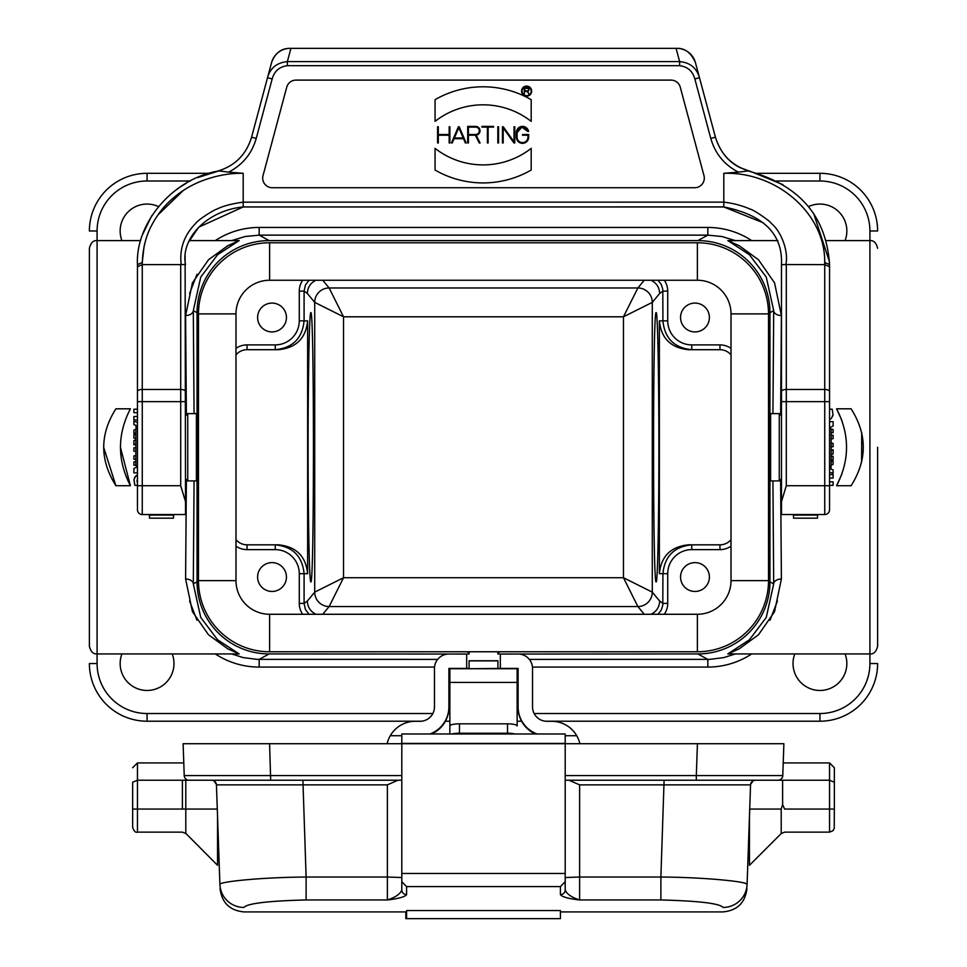 <?xml version="1.0" encoding="UTF-8"?>
<svg xmlns="http://www.w3.org/2000/svg" width="967" height="967" viewBox="0 0 967 967"><rect width="100%" height="100%" fill="white"/><g stroke="black" fill="none" stroke-linecap="round" stroke-linejoin="round"><path stroke-width="1.45" d="M185.519 401.656L180.708 401.656L180.708 485.712L185.519 501.655L185.108 255.288M185.519 501.655L185.519 514.553L142.258 514.553A4.811 4.811 0 0 1 137.459 509.742L137.459 264.632C135.38 223.703 172.211 178.557 218.953 170.917L197.667 177.602M527.631 91.321L529.034 94.125L527.112 91.369L524.718 91.369L524.235 94.125L524.235 87.876L527.269 87.876A1.741 1.741 0 0 1 527.631 91.321M468.427 127.112L475.595 127.112A3.699 3.699 0 0 1 479.294 130.811A3.699 3.699 0 0 1 475.595 134.498L468.427 134.498L468.427 127.112M479.245 142.971L480.055 142.971L476.163 135.187A4.412 4.412 0 0 0 480.007 130.521A4.412 4.412 0 0 0 475.595 126.387L467.702 126.387L467.702 142.971L468.427 142.971L468.427 135.223L475.377 135.223L479.245 142.971M527.837 131.464L528.574 131.464A6.153 6.153 0 0 0 516.366 132.539L516.366 137.181A6.153 6.153 0 0 0 522.518 143.334A6.153 6.153 0 0 0 528.671 137.181L528.671 134.498L522.518 134.498L522.518 135.223L527.958 135.223L527.958 137.181A5.427 5.427 0 0 1 522.518 142.608A5.427 5.427 0 0 1 517.091 137.181L517.091 132.539A5.427 5.427 0 0 1 527.837 131.464L521.975 127.136L517.091 132.539M514.77 142.971L514.77 126.75L514.045 126.75L514.045 141.847L503.263 126.75L502.465 126.75L502.465 142.971L503.178 142.971L503.178 127.874L513.961 142.971L514.77 142.971M498.549 142.971L498.549 126.75L497.824 126.75L497.824 142.971L498.549 142.971M488.117 142.971L488.117 127.112L493.557 127.112L493.557 126.387L481.965 126.387L481.965 127.112L487.404 127.112L487.404 142.971L488.117 142.971M463.217 137.979L454.381 137.979L458.793 127.668L463.217 137.979M463.519 138.692L465.357 142.971L466.142 142.971L459.192 126.75L458.406 126.75L451.456 142.971L452.23 142.971L454.067 138.692L463.519 138.692M449.172 126.75L449.172 134.498L438.305 134.498L438.305 126.75L437.58 126.75L437.58 142.971L438.305 142.971L438.305 135.223L449.172 135.223L449.172 142.971L449.885 142.971L449.885 126.75L449.172 126.75M531.185 148.362A78.097 78.097 0 0 1 435.065 148.362L435.065 170.047A96.12 96.12 0 0 0 531.185 170.047L531.185 148.362M531.185 99.674A96.12 96.12 0 0 0 435.065 99.674L435.065 121.359A78.097 78.097 0 0 1 531.185 121.359L531.185 99.674M703.976 175.631A9.61 9.61 0 0 1 694.693 187.731L272.307 187.731A9.61 9.61 0 0 1 263.024 175.631L286.715 87.235A9.61 9.61 0 0 1 295.999 80.104L671.001 80.104A9.61 9.61 0 0 1 680.284 87.235L703.976 175.631M695.43 62.601C691.091 52.786 684.902 48.036 676.864 48.362A19.219 19.219 0 0 1 695.43 62.601L699.479 77.711L694.838 78.956C692.626 71.099 687.549 66.675 679.632 65.683L679.632 61.61C690.003 62.541 696.615 67.908 699.479 77.711L699.165 76.526M750.404 171.437L740.299 167.714C728.477 162.105 720.185 151.928 715.423 137.193L699.479 77.711M829.13 263.773A4.811 2.103 180 0 1 829.529 264.475M824.694 262.528L824.742 264.632L785.808 264.547C788.77 252.689 782.037 232.201 771.243 223.341C770.566 221.443 753.619 209.597 750.041 209.09C742.124 205.596 733.373 203.275 723.812 202.127L723.812 173.311L738.401 172.138C724.356 164.861 715.145 153.632 710.781 138.438L715.423 137.193C720.971 155.107 732.781 166.554 750.863 171.546L782.944 184.649M813.622 213.32L829.529 261.997M763.41 222.857L723.812 206.95C763.652 214.904 782.871 234.123 781.481 264.632L781.481 391.49L781.469 264.692L785.808 264.547M216.137 171.546L216.137 171.546C234.268 166.59 246.077 155.143 251.577 137.193L271.57 62.601C275.124 53.028 281.312 48.277 290.136 48.35A19.219 19.219 0 0 0 271.57 62.601L267.521 77.711L272.162 78.956L256.219 138.438C251.855 153.632 242.644 164.861 228.599 172.138L243.188 173.311L243.188 202.139L723.812 202.151L723.812 206.95L243.188 206.95C206.853 210.528 180.345 238.583 185.519 264.632L181.192 264.547C179.342 248.749 184.189 235.017 195.757 223.341C197.764 219.908 214.396 209.513 216.959 209.09C222.7 206.128 231.439 203.807 243.188 202.127L243.188 206.95L723.812 206.89M142.306 262.528L142.258 264.632L180.708 264.632L180.708 389.459L142.258 389.459L142.258 264.632L137.459 266.735M142.306 262.009L144.095 246.271M144.482 244.494L144.712 243.575M157.73 215.17L183.017 190.753M186.172 183.331L184.89 184.093M184.407 184.371L180.188 187.042M179.088 187.791L173.794 191.671M151.771 215.701L142.282 235.138M137.459 495.322L137.459 447.262M137.459 413.622L137.459 480.369M188.335 242.439L198.573 227.426M198.912 227.088L243.188 206.95M781.481 501.655L781.481 401.656L786.292 401.656L786.292 485.712L781.481 501.655L781.481 514.553L824.742 514.553L824.742 264.632L825.431 264.656M738.401 172.138L748.047 170.941C799.201 184.806 826.362 216.04 829.541 264.632L829.541 509.742A4.811 4.811 0 0 1 824.742 514.553L817.526 514.553L817.526 518.167L793.496 518.167L793.496 514.553L781.481 514.553M829.541 495.322L829.541 447.262M829.541 480.369L829.541 509.742M829.541 413.622L829.541 266.662M781.481 401.656L781.481 391.49A4.811 2.031 -0 0 1 786.292 389.459L786.292 401.656L829.541 401.656M290.136 48.35L676.864 48.35M676.078 48.35L679.632 61.61L287.368 61.61C276.888 62.65 270.264 68.016 267.521 77.711M290.922 48.35L287.368 61.61L287.368 65.683C279.451 66.675 274.374 71.099 272.162 78.956M228.599 172.138L218.953 170.917M243.188 173.311C230.932 173.057 218.228 175.184 205.089 179.717C192.699 184.093 181.832 190.451 172.464 198.803C163.882 205.983 156.509 215.653 150.356 227.801C145.473 237.93 142.79 249.486 142.306 262.468L137.459 264.62M723.812 202.139L723.812 206.95M824.742 264.632L829.541 266.735M723.812 173.311C776.706 171.558 825.504 213.695 824.694 262.468L829.541 264.62M531.669 91.128A5.04 5.04 0 0 0 524.102 86.752A5.04 5.04 0 0 0 524.102 95.491A5.04 5.04 0 0 0 531.669 91.128M531.185 91.128A4.569 4.569 0 0 1 524.344 95.08A4.569 4.569 0 0 1 524.344 87.175A4.569 4.569 0 0 1 531.185 91.128M524.718 90.886L524.718 88.36L527.269 88.36A1.257 1.257 0 0 1 528.526 89.629A1.257 1.257 0 0 1 527.269 90.886L524.718 90.886M180.708 485.712L142.258 485.712L142.258 514.553L149.474 514.553L149.474 518.167L173.504 518.167L173.504 514.553L185.519 514.553M401.801 889.906A4.811 4.738 -0 0 0 406.599 894.644C404.786 896.941 398.38 898.718 387.38 899.963C395.636 897.255 400.435 893.907 401.801 889.906L401.801 733.977L565.199 733.977L565.199 743.708L783.886 743.708L782.774 775.594L783.886 743.708M132.648 782.218L132.648 809.065L132.648 782.218L137.459 780.236L137.459 832.14C135.561 832.805 133.966 831.209 132.648 827.329L132.648 809.065L182.4 809.065L182.4 780.236L137.459 780.236L137.459 762.927L183.778 762.927M132.648 767.738L137.459 762.927L132.648 767.738M243.926 911.917L406.599 911.917L406.599 918.65L406.599 910.551L406.599 911.724L406.599 910.551L560.401 910.551L560.401 918.65L405.838 918.65L405.838 911.917M560.401 918.65L560.401 910.551M565.199 780.236L782.617 780.236L782.617 804.592L784.6 809.065C784.6 838.812 784.6 838.812 784.6 809.065L834.352 809.065L834.219 828.453L832.95 830.726L829.541 832.14L829.541 780.236L782.617 780.236M834.352 782.218L834.352 809.065L834.352 767.738L834.352 782.218L829.541 780.236L829.541 762.927L783.222 762.927M401.801 780.236L189.024 780.236A4.811 4.811 0 0 1 184.226 775.594L183.114 743.708L565.199 743.708L565.199 889.906C566.565 893.907 571.376 897.255 579.62 899.963C568.62 898.718 562.214 896.941 560.401 894.644L560.401 886.606L565.199 881.699M217.551 832.14L217.551 816.764L219.908 884.334C220.113 890.184 220.113 890.184 219.908 884.334L216.439 784.866L217.551 816.764L217.551 865.308L185.797 833.361M397.981 780.212L387.38 784.866L216.439 784.866A4.811 4.811 0 0 0 211.64 780.236M219.908 884.249L219.908 884.334C219.291 881.831 260.014 877.347 306.116 877.021L387.38 877.021L387.38 784.866M219.908 884.334A24.03 23.933 -2 0 0 243.926 907.433C247.407 903.408 268.137 900.918 306.116 899.963C268.125 900.93 247.395 903.42 243.926 907.433C244.131 913.416 244.131 913.416 243.926 907.433M185.797 817.478L185.797 833.542L185.797 809.065L182.4 809.065C182.4 838.812 182.4 838.812 182.4 809.065C182.4 838.812 182.4 838.812 182.4 809.065M185.797 831.693L185.797 826.58M216.39 784.358L213.912 780.804M189.024 780.236L185.797 780.236L185.797 809.065L217.285 809.065M401.801 881.699L406.599 886.606L406.599 894.644M401.801 873.467L565.199 873.467M560.401 886.606L406.599 886.606M579.62 784.866L579.62 877.021L660.884 877.021C706.974 877.347 747.709 881.831 747.092 884.334L750.561 784.866L579.62 784.866L569.019 780.212M749.449 816.764L749.449 865.308L781.203 833.542L784.6 832.14L829.541 832.14M749.715 809.065L781.203 809.065L781.203 833.542L781.203 809.065L782.617 804.592M664.099 780.236L660.884 877.021L660.884 899.963C698.863 900.93 719.593 903.42 723.074 907.433C722.869 913.416 722.869 913.416 723.074 907.433A24.03 23.933 2 0 0 747.092 884.334C746.887 890.184 746.887 890.184 747.092 884.334L746.101 883.572M565.199 889.906A4.811 4.738 180 0 1 560.401 894.644M777.976 780.236A4.811 4.811 0 0 0 782.774 775.594L696.313 775.594L697.425 743.708M834.352 767.738L829.541 762.927L834.352 767.738M750.561 784.866A4.811 4.811 0 0 1 755.36 780.236M753.088 780.804L750.61 784.358M182.4 780.236L185.797 780.236M184.226 775.594L401.801 775.594M190.451 180.998L147.069 180.998A49.982 49.982 0 0 0 97.087 230.98L97.087 653.934L239.175 653.934L227.765 648.809L208.485 634.739L192.433 611.664L185.604 579.003A7.688 4.908 -179.2 0 1 193.303 583.899L197.05 581.844A72.102 72.09 151.3 0 0 269.14 653.934L466.674 654.043M500.326 654.043L697.86 653.934A72.102 72.09 -151.3 0 0 769.95 581.844L769.95 312.679A72.102 72.09 151.3 0 0 697.86 240.602L269.14 240.602A72.102 72.09 -151.3 0 0 197.05 312.679L193.303 310.625L194.065 413.622M579.862 743.708A28.841 28.841 -0 0 0 576.719 735.718L565.199 735.718L576.719 735.718A28.841 28.841 -0 0 0 551.746 721.297L546.947 721.297A14.42 14.42 180 0 1 532.527 706.877L532.527 668.427A14.42 14.42 -0 0 0 518.107 654.018L500.326 654.018L500.326 668.427L518.107 668.427L518.107 706.877A28.841 28.841 -0 0 0 537.072 733.977M449.86 730.508L449.86 668.729L469.08 668.451L466.674 668.451L466.674 654.018L448.893 654.018A14.42 14.42 -0 0 0 434.473 668.427L434.473 706.877A14.42 14.42 180 0 1 420.053 721.297L415.254 721.297A28.841 28.841 -0 0 0 390.281 735.718L401.801 735.718L390.281 735.718A28.841 28.841 -0 0 0 387.138 743.708M877.613 447.262L877.613 646.246L877.613 447.262M432.853 713.525L147.069 713.525A49.982 49.982 0 0 1 97.087 663.543L97.087 653.934C93.267 654.248 90.705 651.673 89.387 646.246L89.387 248.289C90.705 242.85 93.267 240.287 97.087 240.602L140.59 240.602M137.459 474.942L135.598 476.127L133.978 479.68L134.824 485.325L133.954 479.801L134.618 477.529L137.205 475.039M134.824 485.325L137.459 485.325M137.459 481.868L137.374 479.499M137.278 479.729L137.06 480.539M137.036 480.95L137.121 481.868M135.972 428.877L135.972 425.347L133.893 424.658L133.893 421.201L137.459 422.386M135.839 432.853L133.893 433.494L135.839 432.853M133.893 433.494L133.893 430.037L135.839 429.384M133.893 424.658L135.972 425.347M135.839 451.226L133.893 451.226L133.893 447.769L135.839 447.769M137.459 472.875L133.893 472.875L133.893 468.487L137.241 466.928L133.893 468.487M135.839 465.187L133.893 465.187L133.893 461.875L135.839 461.875M130.4 485.712L115.895 485.712C99.674 460.014 99.674 434.388 115.895 408.811L130.4 408.811C117.164 434.485 117.164 460.123 130.4 485.712L120.44 447.286M103.65 447.262L115.895 485.712M135.839 459.265L133.893 459.265L133.893 455.795L135.839 455.795M133.893 444.88L135.839 443.901L133.893 444.88L133.893 440.65L135.839 439.683M135.839 438.196L133.893 438.196L133.893 434.727L135.839 434.727M137.459 412.655L133.893 412.655L133.893 409.198L137.459 409.198M137.459 419.968L133.893 419.968L137.459 419.968M133.893 419.968L133.893 416.499L137.459 416.499M777.831 240.602L727.825 240.602L739.235 245.727L758.515 259.797L774.567 282.872L781.396 315.532L780.623 414.988M780.623 479.535L781.396 579.003L774.555 611.676L758.503 634.751L739.235 648.809L727.825 653.934L869.913 653.934L869.913 230.98A49.982 49.982 0 0 0 819.931 180.998L776.428 180.998M833.107 426.036L829.759 427.607L833.107 426.036L833.107 421.66L829.541 421.66M833.107 449.643L831.161 450.622L833.107 449.643L833.107 453.874L831.161 454.853M833.107 474.567L829.541 474.567L833.107 474.567L833.107 478.024L829.541 478.024M829.541 472.15L833.107 473.334L833.107 469.877L831.028 469.176L831.028 465.659M833.107 461.029L831.161 461.682L833.107 461.029L833.107 464.486L831.161 465.139M832.95 415.314L832.563 416.572M841.81 474.265L836.6 485.712L851.105 485.712C867.326 460.014 867.326 434.388 851.105 408.811L836.6 408.811L841.81 420.27M861.609 462.274L861.706 432.624M185.604 579.003L186.377 479.535M186.377 414.988L185.604 315.532L192.445 282.848L208.497 259.772L227.765 245.727L239.175 240.602L189.169 240.602M468.125 651.77L468.125 653.934M498.875 651.77L498.875 653.934M197.05 581.844L197.05 312.679M196.398 461.44L196.398 433.083M770.602 433.083L770.602 461.44M845.073 653.934A26.919 26.919 0 0 1 824.827 690.015A26.919 26.919 0 0 1 794.789 653.934M172.211 653.934A26.919 26.919 0 0 1 151.952 690.015A26.919 26.919 0 0 1 121.927 653.934M808.557 206.587A26.919 26.919 0 0 1 845.073 240.602M121.927 240.602A26.919 26.919 0 0 1 158.443 206.587M534.147 713.525L819.931 713.525A49.982 49.982 0 0 0 869.913 663.543L877.613 663.543A57.669 57.669 0 0 1 819.931 721.213L545.436 721.213M521.588 721.213L517.14 721.213M449.86 721.213L445.412 721.213M421.564 721.213L147.069 721.213A57.669 57.669 0 0 1 89.387 663.543L97.087 663.543M97.087 230.98L89.387 230.98A57.669 57.669 0 0 1 147.069 173.311L209.513 173.311M757.439 173.311L819.931 173.311A57.669 57.669 0 0 1 877.613 230.98L869.913 230.98M189.58 293.46L197.002 274.253M238.631 240.928L217.539 254.768L200.749 277.082L193.303 310.625A7.688 4.908 179.2 0 1 185.604 315.532M735.343 240.602L721.853 236.516L707.82 235.138L259.18 235.138L245.147 236.516L231.657 240.602M772.935 413.622L773.697 310.625L766.263 277.082L749.473 254.78L728.381 240.928M529.336 659.385L709.838 659.361L723.824 657.596L735.343 653.934M777.42 601.063L769.998 620.27M727.825 653.934L749.461 639.755L766.251 617.454L773.697 583.899A7.688 4.908 179.2 0 1 781.396 579.003M231.657 653.934L243.176 657.596L257.162 659.361L437.664 659.385M194.065 480.913L193.303 583.899L200.737 617.442L217.527 639.743L239.175 653.934M197.002 620.282L189.592 601.063M769.95 312.679L773.697 310.625A7.688 4.908 -179.2 0 0 781.396 315.532M658.89 447.262C658.926 519.194 657.633 583.343 656.182 581.832C652.689 588.335 652.689 306.188 656.182 312.692C657.633 311.181 658.926 375.329 658.89 447.262M688.552 349.703L719.968 349.703A14.42 14.42 0 0 1 731.016 354.865A14.42 14.42 0 0 0 719.968 349.703L688.552 349.703C670.868 347.951 661.138 338.341 659.373 320.863L659.373 573.673C661.138 556.182 670.868 546.573 688.552 544.832L719.968 544.832L688.552 544.832M308.11 447.262C308.074 375.329 309.367 311.181 310.818 312.692C314.311 306.188 314.311 588.335 310.818 581.832C309.367 583.343 308.074 519.194 308.11 447.262M309.041 280.249L305.379 285.144L304.085 291.127L304.085 320.863L307.627 320.863L307.627 573.673L304.085 573.673L304.085 603.396L305.379 609.379L309.041 614.275M680.55 317.502A14.42 14.42 0 0 0 702.187 329.989A14.42 14.42 0 0 0 702.187 305.016A14.42 14.42 0 0 0 680.55 317.502M664.341 280.249A19.231 19.219 -35.7 0 1 667.726 291.127L667.726 320.863A24.03 24.03 0 0 0 691.756 344.893L719.968 344.893A19.219 19.219 0 0 1 731.016 348.386M257.609 317.502A14.42 14.42 0 0 0 279.233 329.989A14.42 14.42 0 0 0 279.233 305.016A14.42 14.42 0 0 0 257.609 317.502M235.984 348.386A19.219 19.219 0 0 1 247.032 344.893L275.244 344.893A24.03 24.03 0 0 0 299.274 320.863L299.274 291.127A19.231 19.219 35.7 0 1 302.659 280.249M257.609 577.033A14.42 14.42 0 0 0 279.233 589.519A14.42 14.42 0 0 0 279.233 564.547A14.42 14.42 0 0 0 257.609 577.033M302.659 614.275A19.231 19.219 144.3 0 1 299.274 603.396L299.274 573.673A24.03 24.03 180 0 0 275.244 549.631L247.032 549.631A19.219 19.219 0 0 1 235.984 546.137M680.55 577.033A14.42 14.42 0 0 0 702.187 589.519A14.42 14.42 0 0 0 702.187 564.547A14.42 14.42 0 0 0 680.55 577.033M731.016 546.137A19.219 19.219 0 0 1 719.968 549.631L691.756 549.631A24.03 24.03 180 0 0 667.726 573.673L667.726 603.396A19.231 19.219 -144.3 0 1 664.341 614.275M278.448 544.832L275.244 544.832L278.448 544.832C296.132 546.573 305.862 556.182 307.627 573.673M307.627 320.863C305.862 338.341 296.132 347.951 278.448 349.703L247.032 349.703A14.42 14.42 0 0 0 235.984 354.865A14.42 14.42 0 0 1 247.032 349.703L247.032 344.893M247.032 549.631L247.032 544.832A14.42 14.42 0 0 1 235.984 539.671A14.42 14.42 0 0 0 247.032 544.832L275.244 544.832C292.723 546.573 302.345 556.182 304.085 573.673L299.274 573.673M278.448 349.703L275.244 349.703C292.723 347.951 302.345 338.341 304.085 320.863L299.274 320.863M329.131 606.551L343.539 577.722L623.461 577.722L623.461 316.801L637.869 287.973A14.42 14.408 -135 0 1 652.29 302.393L652.29 592.142A14.42 14.408 -39.6 0 1 637.869 606.551A14.42 14.408 135 0 0 652.29 592.142L623.461 577.722L637.869 606.551L329.131 606.551A14.42 14.408 39.6 0 1 314.71 592.142L314.71 302.381A14.42 14.408 140.4 0 1 329.131 287.973L343.539 316.801L314.71 302.381A14.42 14.408 135 0 1 329.131 287.973L637.869 287.973A14.42 14.408 -140.4 0 1 652.29 302.381L623.461 316.801L343.539 316.801L343.539 577.722L314.71 592.142A14.42 14.408 45 0 0 329.131 606.551L322.736 614.275M652.29 592.142L659.663 601.063C659.385 607.179 656.496 611.579 651.009 614.275M657.959 614.275L661.235 610.165L662.806 605.161L662.915 573.673C664.655 556.182 674.277 546.573 691.756 544.832L691.756 549.631M315.991 614.275C310.504 611.579 307.615 607.179 307.337 601.063L314.71 592.142M651.009 280.249C656.496 282.944 659.385 287.356 659.663 293.46L652.29 302.381M691.756 344.893L691.756 349.703C674.277 347.951 664.655 338.341 662.915 320.863L662.806 289.375L661.235 284.358L657.959 280.249M314.71 302.381L307.337 293.46C307.615 287.356 310.504 282.944 315.991 280.249M719.968 544.832A14.42 14.42 0 0 0 731.016 539.671A14.42 14.42 0 0 1 719.968 544.832L719.968 549.631M831.161 432.648L833.107 432.648L833.107 429.348L831.161 429.348M831.161 446.766L833.107 446.766L833.107 443.309L831.161 443.309M831.161 456.339L833.107 456.339L833.107 459.796L831.161 459.796M829.541 485.325L833.107 485.325L833.107 481.868L829.541 481.868M833.107 469.877L831.028 469.176M831.161 438.728L833.107 438.728L833.107 435.271L831.161 435.271M829.541 409.198L832.176 409.198L833.046 414.722L831.427 418.373L829.541 419.593M829.541 415.169L829.541 412.655M851.105 408.811L836.6 408.811C849.836 434.485 849.836 460.123 836.6 485.712M697.376 651.77A71.135 71.135 0 0 0 768.511 580.635L768.511 313.888A71.135 71.135 0 0 0 697.376 242.765L269.624 242.765A71.135 71.135 0 0 0 198.489 313.888L198.489 580.635A71.135 71.135 0 0 0 269.624 651.77L697.376 651.77L697.376 614.275L269.624 614.275A33.64 33.64 0 0 1 235.984 580.635L235.984 313.888A33.64 33.64 0 0 1 269.624 280.249L697.376 280.249A33.64 33.64 0 0 1 731.016 313.888L731.016 580.635A33.64 33.64 0 0 1 697.376 614.275M829.541 427.39L831.161 428.997L831.161 465.526L829.541 467.146M781.481 415.846L779.257 413.622L779.257 480.913L781.481 478.677M779.257 413.622L770.602 413.622L770.602 480.913L779.257 480.913M137.459 467.146L135.839 465.526L135.839 428.997L137.459 427.39M185.519 478.677L187.743 480.913L187.743 413.622L185.519 415.846M187.743 480.913L196.398 480.913L196.398 413.622L187.743 413.622M448.893 669.551L449.86 669.551M466.674 668.427L448.893 668.427L448.893 707.481A28.841 28.841 180 0 1 431.451 733.977M469.08 668.729L500.326 668.451M497.92 668.729L517.14 668.729L517.14 725.927A9.61 2.091 0 0 0 507.53 723.836L459.47 723.836L459.47 733.216L507.53 733.216L507.53 723.836M517.14 669.551L518.107 669.551M469.08 651.77L469.08 654.043L468.125 654.043M498.875 654.043L497.92 654.043L497.92 651.77M429.928 733.977A28.841 28.841 -0 0 0 448.893 706.877M535.549 733.977A28.841 28.841 180 0 1 518.107 707.481L518.107 706.877M449.86 733.977L449.86 725.927A9.61 2.091 0 0 1 459.47 723.836M469.08 668.451L469.08 660.763L497.92 660.763L497.92 668.451M514.952 733.977A9.61 2.091 180 0 0 507.53 733.216M459.47 733.216A9.61 2.091 180 0 0 452.048 733.977M185.519 391.49A4.811 2.031 180 0 0 180.708 389.459L180.708 401.656L137.459 401.656M137.459 485.712L142.258 485.712L142.258 389.459A4.811 2.031 180 0 0 137.459 391.49M786.292 485.712L829.541 485.712M786.292 264.632L786.292 389.459L824.742 389.459A4.811 2.031 -0 0 1 829.541 391.49M251.577 137.193L256.219 138.438M710.781 138.438L694.838 78.956M679.632 65.683L287.368 65.683M149.474 515.085L173.504 515.085M793.496 515.085L817.526 515.085M565.199 775.594L696.313 775.594L696.313 780.236M302.901 780.236L306.116 877.021L306.116 899.963L387.38 899.963L387.38 877.021L401.801 877.528M269.575 743.708L270.687 780.236M565.199 877.528L579.62 877.021L579.62 899.963L660.884 899.963M565.199 743.418L401.801 743.418M269.14 653.934L259.18 659.385L259.18 667.073A79.802 79.778 151.3 0 1 215.29 653.934M751.71 653.934A79.802 79.778 -151.3 0 1 707.82 667.073L707.82 659.385L697.86 653.934M769.95 581.844L773.697 583.899L772.935 480.913M707.82 667.073L532.454 667.073M434.546 667.073L259.18 667.073M448.253 713.525L449.86 713.525M517.14 713.525L518.747 713.525M869.913 663.543L869.913 653.934C873.733 654.248 876.295 651.673 877.613 646.246M697.86 240.602L707.82 235.138L707.82 227.45A79.802 79.778 151.3 0 1 751.71 240.602M215.29 240.602A79.802 79.778 -151.3 0 1 259.18 227.45L259.18 235.138L269.14 240.602M259.18 227.45L707.82 227.45M819.931 180.998L819.931 173.311A57.669 57.669 0 0 1 877.613 230.98M877.613 663.543A57.669 57.669 0 0 1 819.931 721.213L819.931 713.525M147.069 713.525L147.069 721.213M147.069 173.311L147.069 180.998M667.726 291.127L662.915 291.127L659.663 293.46M659.663 601.063L662.915 603.396L667.726 603.396M667.726 573.673L659.373 573.673M659.373 320.863L667.726 320.863M299.274 603.396L304.085 603.396L307.337 601.063M307.337 293.46L304.085 291.127L299.274 291.127M644.264 614.275L637.869 606.551M637.869 287.973L644.264 280.249M322.736 280.249L329.131 287.973M275.244 344.893L275.244 349.703M275.244 549.631L275.244 544.832M719.968 349.703L719.968 344.893M269.624 651.77L269.624 614.275M198.489 580.635L235.984 580.635M198.489 313.888L235.984 313.888M269.624 242.765L269.624 280.249M697.376 242.765L697.376 280.249M768.511 313.888L731.016 313.888M768.511 580.635L731.016 580.635M497.92 660.884L469.08 660.884M449.86 682.412L517.14 682.412M149.474 518.167L173.504 518.167M793.496 518.167L817.526 518.167M244.083 911.917C229.88 910.6 221.878 902.876 220.065 888.721M722.917 911.917C737.12 910.6 745.122 902.876 746.935 888.721M723.074 911.917L560.401 911.917M185.797 833.542L182.4 832.14L137.459 832.14M826.35 240.602L869.913 240.602C873.733 240.287 876.295 242.85 877.613 248.289M449.86 668.729L517.14 668.729"/></g></svg>
